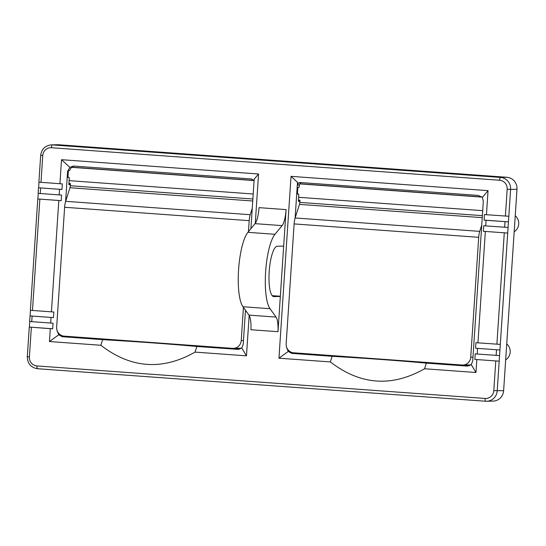 <?xml version="1.0" encoding="UTF-8"?>
<svg xmlns="http://www.w3.org/2000/svg" width="546" height="546" viewBox="0 0 546 546"><rect width="100%" height="100%" fill="white"/><g stroke="black" fill="none" stroke-linecap="round" stroke-linejoin="round"><path stroke-width="0.82" d="M482.179 197.126L299.774 183.886M297.427 193.926L298.628 194.014L297.42 194.042L297.87 187.326L299.072 187.298A7.289 1.843 -85.8 0 1 299.379 186.002L299.44 185.06L298.014 185.087C297.85 183.531 298.498 182.671 299.952 182.5L478.276 195.427L482.411 197.338L483.319 201.419L472.727 360.879L471.294 364.708L466.946 366.079L467.97 366.059M299.89 201.249L298.362 201.283L298.758 195.297A7.289 1.843 -85.8 0 1 298.628 194.014M482.705 210.66L298.628 197.297M481.756 224.986L479.716 231.368A8.415 2.123 94.2 0 0 478.699 237.319L294.123 223.921A8.415 2.123 -85.8 0 1 295.14 217.977L479.716 231.368M294.123 223.921L286.159 343.823A8.415 8.135 -91.3 0 0 293.721 352.805L462.059 365.021A8.415 8.135 -91.3 0 0 470.734 357.214L478.699 237.319M482.241 217.649L299.474 204.388L295.14 217.977M299.474 204.388A2.805 0.71 94.2 0 0 299.815 202.402L482.371 215.656M298.444 200.095L299.959 200.205L299.815 202.402M299.85 183.756L481.995 196.976M471.341 364.653A8.415 8.135 88.7 0 1 469.642 364.878L462.81 365.035M70.386 184.589L68.857 184.63L69.26 178.644A7.289 1.843 -85.8 0 1 69.124 177.361L67.922 177.389L68.325 171.232L67.615 171.246L69.881 167.397L61.527 159.698L258.551 173.997L254.19 179.163L250.901 228.678M69.881 167.397L73.403 166.045L251.481 178.972L254.095 180.542M61.951 189.455L38.52 187.776L61.951 189.476L62.319 183.886L38.896 182.18L40.677 155.323L42.765 155.528L40.984 182.384M61.207 200.648L37.783 198.962L61.207 200.669L61.575 195.072L38.152 193.373L38.52 187.776M59.186 194.949L59.555 189.353M53.44 317.588L30.01 315.902L53.44 317.608L53.808 312.012L30.385 310.312L37.783 198.962M51.42 311.889L58.811 200.546M249.16 315.39L246.471 355.842L195.065 352.109C162.278 370.714 130.869 368.434 100.853 345.27L49.447 341.543L50.3 328.672L52.696 328.801L53.064 323.205L29.641 321.498L30.01 315.902M50.676 323.075L51.044 317.479M52.696 328.781L29.361 327.081L50.3 328.672M486.083 220.304L508.442 221.86L484.09 220.093L486.083 220.304L485.708 225.901L483.715 225.689L483.347 231.286L507.705 233.053L483.347 231.286M485.128 398.457A2.805 0.71 94.2 0 0 485.633 401.242L37.476 368.714C30.876 367.567 27.491 363.581 27.3 356.75L29.388 356.954A8.415 8.135 -91.3 0 0 36.951 365.936L485.128 398.457A8.415 8.135 -91.3 0 0 493.802 390.656L503.624 390.69L517.001 189.264L510.599 189.407L508.073 227.457L485.708 225.901M485.339 231.497L477.941 342.84L475.948 342.629L475.58 348.225L499.938 349.993L475.58 348.225M508.073 227.457L500.307 344.396L477.941 342.84M477.573 348.437L477.204 354.033L475.204 353.815L474.836 359.411L499.194 361.179L474.836 359.411M500.307 344.396L499.563 355.582L477.204 354.033M258.551 173.997L255.269 223.355M476.829 359.623L475.975 372.495L424.57 368.762C391.775 387.367 360.374 385.087 330.35 361.93L278.951 358.196L291.025 176.351L488.049 190.65L486.452 214.715L484.459 214.496L484.09 220.093M508.817 216.264L486.452 214.715M59.923 183.756L61.527 159.698M283.674 246.096L286.097 209.609A16.83 4.252 -85.8 0 1 282.105 225.621L274.959 234.295A39.264 9.924 94.2 0 0 265.636 271.655A39.264 9.924 94.2 0 0 270.017 308.702L276.044 317.083A16.83 4.252 -85.8 0 1 277.989 331.702L283.674 246.096L277.272 246.246A25.239 6.375 -85.8 0 0 269.219 271.266A25.239 6.375 -85.8 0 0 273.771 296.601A25.239 6.375 -85.8 0 0 273.928 296.601L280.33 296.451M277.989 331.702L250.928 329.736A16.83 4.252 94.2 0 0 248.976 315.117L276.044 317.083M68.885 184.289L70.4 184.398M66.475 336.309A5.61 5.426 -91.3 0 0 67.759 336.568L239.912 349.058M298.382 200.942L299.904 201.051M295.98 352.969A5.61 5.426 -91.3 0 0 297.263 353.221L469.41 365.718M503.624 390.69A11.22 10.852 88.7 0 1 493.058 401.119L486.657 401.262A11.22 10.852 88.7 0 1 485.653 401.242A2.805 0.71 94.2 0 1 485.633 401.242L37.456 368.714A2.805 0.71 -85.8 0 1 37.456 368.714A2.805 0.71 -85.8 0 1 36.951 365.936M505.398 216.086L507.186 189.23A8.415 8.135 -91.3 0 0 499.624 180.248L51.44 147.72A2.805 0.71 -85.8 0 1 52.341 144.908A11.22 10.852 88.7 0 0 51.338 144.881L57.739 144.738A11.22 10.852 88.7 0 1 58.743 144.758L52.341 144.908L500.518 177.436L506.92 177.286L58.743 144.758M506.92 177.286A11.22 10.852 88.7 0 1 517.001 189.264M282.105 225.621L255.043 223.655L247.891 232.33A39.264 9.924 94.2 0 0 238.575 269.69A39.264 9.924 94.2 0 0 242.95 306.736L248.976 315.117M68.325 171.232A5.61 5.426 88.7 0 1 68.393 170.673L69.595 170.645L70.181 169.369A5.61 5.426 88.7 0 1 74.079 166.093M246.471 355.842L241.796 348.055L243.223 344.226L245.482 310.251M295.12 218.052L297.488 182.309L298.014 185.087M297.488 182.309L291.025 176.351M297.263 353.221L291.571 353.351L288.268 351.426L278.951 358.196M288.268 351.426L286.527 347.365M424.57 368.762L426.365 363.138L466.946 366.079M291.571 353.351L332.145 356.299L330.35 361.93M426.365 363.138C400.273 360.735 368.864 358.456 332.145 356.299M67.759 336.568L62.067 336.698L102.648 339.646L100.853 345.27M195.065 352.109L196.86 346.478C170.768 344.076 139.36 341.803 102.648 339.646M196.86 346.478L238.465 349.399M29.361 327.081L29.73 321.519M30.105 315.895L30.474 310.333M37.872 198.956L38.24 193.393M38.616 187.763L38.984 182.2M499.563 355.582L497.222 390.834A11.22 10.852 88.7 0 1 486.657 401.262L485.633 401.242M67.615 171.246L65.616 201.399M488.049 190.65L482.411 197.338M475.975 372.495L471.294 364.708M62.067 336.698L58.763 334.773L49.447 341.543M58.763 334.773L57.023 330.712M241.796 348.055L237.442 349.426M280.344 296.246L272.215 295.652M255.043 223.655A16.83 4.252 94.2 0 0 259.036 207.644L286.097 209.609M301.303 182.582A2.805 2.71 -91.3 0 0 299.44 185.06M515.24 215.779A9.814 9.494 88.7 0 1 514.182 231.75M506.729 343.912A9.814 9.494 88.7 0 1 505.671 359.875M69.124 177.361L67.929 177.273M253.201 194.001L69.124 180.644M254.095 180.576L71.628 167.329M252.252 208.326L250.218 214.715A8.415 2.123 94.2 0 0 249.194 220.666L64.619 207.268A8.415 2.123 -85.8 0 1 65.636 201.317L250.218 214.715M64.619 207.268L56.654 327.163A8.415 8.135 -91.3 0 0 64.216 336.145L232.555 348.362A8.415 8.135 -91.3 0 0 241.23 340.561L243.434 307.405M248.464 231.634L249.194 220.666M252.737 200.996L69.97 187.735L65.636 201.317M69.97 187.735A2.805 0.71 94.2 0 0 70.311 185.749L252.873 198.997M68.939 183.442L70.454 183.552L70.311 185.749M71.779 167.206L254.013 180.433M241.844 348A8.415 8.135 88.7 0 1 240.138 348.225L233.306 348.382M470.734 357.214L472.973 357.166M299.925 200.751L298.403 200.641L299.925 200.751M40.609 187.981L40.24 193.571M39.865 199.167L32.473 310.51M32.098 316.107L31.729 321.703M31.354 327.3L29.388 356.954M504.654 227.279L505.03 221.683M496.887 344.219L504.286 232.869M496.143 355.405L496.519 349.809M493.802 390.656L495.775 361.002M51.44 147.72A8.415 8.135 -91.3 0 0 42.765 155.528M242.95 306.736L270.017 308.702M274.959 234.295L247.891 232.33M499.624 180.248A2.805 0.71 -85.8 0 1 500.518 177.436A11.22 10.852 88.7 0 1 510.599 189.407L507.186 189.23M241.23 340.561L243.475 340.506M70.42 184.098L68.905 183.988L70.42 184.098M27.3 356.75L29.272 327.095M51.338 144.881C45.161 145.557 41.612 149.038 40.677 155.323"/></g></svg>
